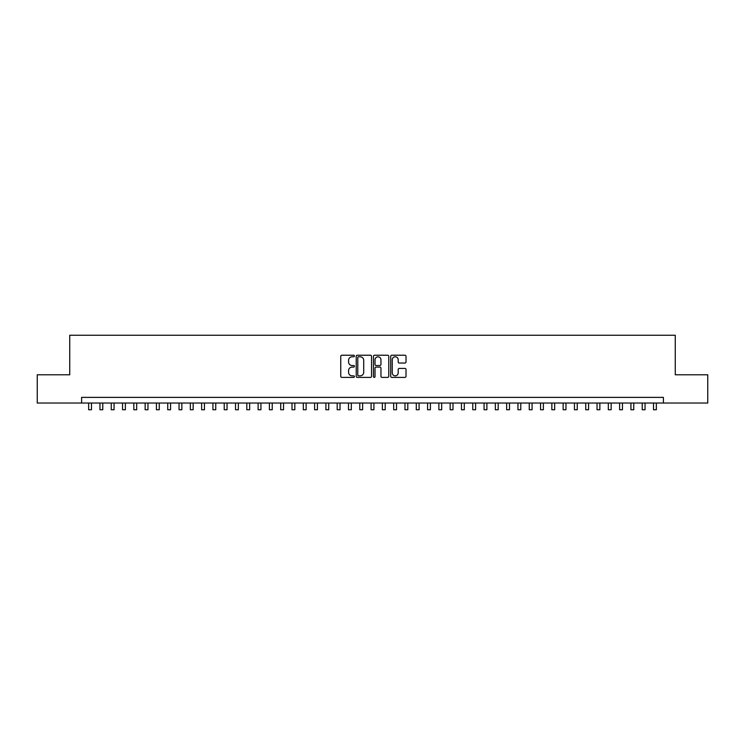 <?xml version="1.0" encoding="UTF-8"?>
<svg xmlns="http://www.w3.org/2000/svg" width="745" height="745" viewBox="0 0 745 745"><rect width="100%" height="100%" fill="white"/><g stroke="black" fill="none" stroke-linecap="round" stroke-linejoin="round"><path stroke-width="1.12" d="M354.424 355.998A0.773 0.773 0 0 0 353.651 355.225L341.862 355.225A1.108 1.108 0 0 0 340.754 356.334L340.754 376.299A1.108 1.108 0 0 0 341.862 377.408L353.651 377.408A0.773 0.773 0 0 0 354.424 376.625A0.773 0.773 0 0 0 353.651 375.853L352.124 375.853A3.548 3.548 0 0 1 348.576 372.304L348.576 370.637A3.548 3.548 0 0 1 352.124 367.089L353.651 367.089A0.773 0.773 0 0 0 354.424 366.317A0.773 0.773 0 0 0 353.651 365.534L352.124 365.534A3.548 3.548 0 0 1 348.576 361.986L348.576 360.329A3.548 3.548 0 0 1 352.124 356.781L353.651 356.781A0.773 0.773 0 0 0 354.424 355.998M404.908 363.048A1.108 1.108 0 0 0 406.016 361.93L406.016 356.334A1.108 1.108 0 0 0 404.908 355.225L391.823 355.225A1.108 1.108 0 0 0 390.715 356.334L390.715 376.299A1.108 1.108 0 0 0 391.823 377.408L404.908 377.408A1.108 1.108 0 0 0 406.016 376.299L406.016 369.529A1.108 1.108 0 0 0 404.908 368.421L399.311 368.421A1.108 1.108 0 0 0 398.203 369.529L398.203 372.882A2.971 2.971 0 0 1 395.232 375.853A2.971 2.971 0 0 1 392.27 372.882L392.27 359.742A2.971 2.971 0 0 1 395.232 356.781A2.971 2.971 0 0 1 398.203 359.742L398.203 361.93A1.108 1.108 0 0 0 399.311 363.048L404.908 363.048M81.596 403.036L37.25 403.036L37.25 374.791L69.732 374.791L69.732 335.25L675.268 335.25L675.268 374.791L707.75 374.791L707.75 403.036L663.404 403.036L663.404 397.383L81.596 397.383L81.596 403.036L663.404 403.036M371.531 356.334A1.108 1.108 0 0 0 370.423 355.225L357.339 355.225A1.108 1.108 0 0 0 356.231 356.334L356.231 376.299A1.108 1.108 0 0 0 357.339 377.408L370.423 377.408A1.108 1.108 0 0 0 371.531 376.299L371.531 356.334M374.577 355.225L387.661 355.225A1.108 1.108 0 0 1 388.769 356.334L388.769 376.299A1.108 1.108 0 0 1 387.661 377.408L382.064 377.408A1.108 1.108 0 0 1 380.956 376.299L380.956 368.198A1.108 1.108 0 0 0 379.848 367.089L376.132 367.089A1.108 1.108 0 0 0 375.024 368.198L375.024 376.625A0.773 0.773 0 0 1 374.251 377.408A0.773 0.773 0 0 1 373.469 376.625L373.469 356.334A1.108 1.108 0 0 1 374.577 355.225M358.559 356.781A0.773 0.773 0 0 0 357.777 357.553L357.777 375.08A0.773 0.773 0 0 0 358.559 375.853L360.161 375.853A3.548 3.548 0 0 0 363.709 372.304L363.709 360.329A3.548 3.548 0 0 0 360.161 356.781L358.559 356.781M380.956 359.798A2.971 2.971 0 0 0 377.985 356.836A2.971 2.971 0 0 0 375.024 359.798L375.024 364.426A1.108 1.108 0 0 0 376.132 365.534L379.848 365.534A1.108 1.108 0 0 0 380.956 364.426L380.956 359.798M88.655 403.036L88.655 409.75L91.477 409.75L91.477 403.036M99.951 403.036L99.951 409.75L102.773 409.75L102.773 403.036M111.247 403.036L111.247 409.75L114.069 409.75L114.069 403.036M122.543 403.036L122.543 409.75L125.374 409.75L125.374 403.036M133.839 403.036L133.839 409.75L136.67 409.75L136.67 403.036M145.145 403.036L145.145 409.75L147.966 409.75L147.966 403.036M156.441 403.036L156.441 409.75L159.262 409.75L159.262 403.036M167.737 403.036L167.737 409.75L170.558 409.75L170.558 403.036M179.033 403.036L179.033 409.75L181.855 409.75L181.855 403.036M190.329 403.036L190.329 409.75L193.151 409.75L193.151 403.036M201.625 403.036L201.625 409.75L204.456 409.75L204.456 403.036M212.921 403.036L212.921 409.75L215.752 409.75L215.752 403.036M224.226 403.036L224.226 409.75L227.048 409.75L227.048 403.036M235.522 403.036L235.522 409.75L238.344 409.75L238.344 403.036M246.819 403.036L246.819 409.75L249.64 409.75L249.64 403.036M258.115 403.036L258.115 409.75L260.936 409.75L260.936 403.036M269.411 403.036L269.411 409.75L272.232 409.75L272.232 403.036M280.707 403.036L280.707 409.75L283.538 409.75L283.538 403.036M292.003 403.036L292.003 409.75L294.834 409.75L294.834 403.036M303.308 403.036L303.308 409.75L306.13 409.75L306.13 403.036M314.604 403.036L314.604 409.75L317.426 409.75L317.426 403.036M325.9 403.036L325.9 409.75L328.722 409.75L328.722 403.036M337.196 403.036L337.196 409.75L340.018 409.75L340.018 403.036M348.492 403.036L348.492 409.75L351.314 409.75L351.314 403.036M359.788 403.036L359.788 409.75L362.619 409.75L362.619 403.036M371.085 403.036L371.085 409.75L373.916 409.75L373.916 403.036M382.381 403.036L382.381 409.75L385.212 409.75L385.212 403.036M393.686 403.036L393.686 409.75L396.508 409.75L396.508 403.036M404.982 403.036L404.982 409.75L407.804 409.75L407.804 403.036M416.278 403.036L416.278 409.75L419.1 409.75L419.1 403.036M427.574 403.036L427.574 409.75L430.396 409.75L430.396 403.036M438.87 403.036L438.87 409.75L441.692 409.75L441.692 403.036M450.166 403.036L450.166 409.75L452.997 409.75L452.997 403.036M461.462 403.036L461.462 409.75L464.293 409.75L464.293 403.036M472.768 403.036L472.768 409.75L475.589 409.75L475.589 403.036M484.064 403.036L484.064 409.75L486.885 409.75L486.885 403.036M495.36 403.036L495.36 409.75L498.182 409.75L498.182 403.036M506.656 403.036L506.656 409.75L509.478 409.75L509.478 403.036M517.952 403.036L517.952 409.75L520.774 409.75L520.774 403.036M529.248 403.036L529.248 409.75L532.079 409.75L532.079 403.036M540.544 403.036L540.544 409.75L543.375 409.75L543.375 403.036M551.849 403.036L551.849 409.75L554.671 409.75L554.671 403.036M563.146 403.036L563.146 409.75L565.967 409.75L565.967 403.036M574.442 403.036L574.442 409.75L577.263 409.75L577.263 403.036M585.738 403.036L585.738 409.75L588.559 409.75L588.559 403.036M597.034 403.036L597.034 409.75L599.855 409.75L599.855 403.036M608.33 403.036L608.33 409.75L611.161 409.75L611.161 403.036M619.626 403.036L619.626 409.75L622.457 409.75L622.457 403.036M630.931 403.036L630.931 409.75L633.753 409.75L633.753 403.036M642.227 403.036L642.227 409.75L645.049 409.75L645.049 403.036M653.523 403.036L653.523 409.75L656.345 409.75L656.345 403.036"/></g></svg>
